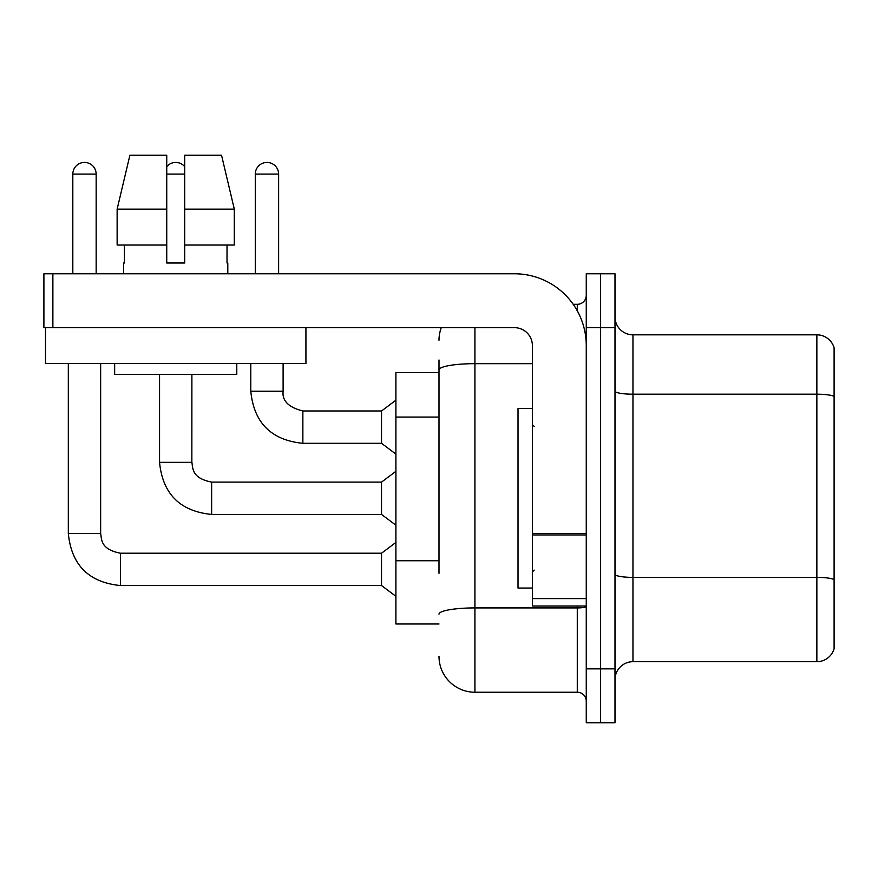 <?xml version="1.0" encoding="UTF-8"?>
<svg xmlns="http://www.w3.org/2000/svg" width="878" height="878" viewBox="0 0 878 878"><rect width="100%" height="100%" fill="white"/><g stroke="black" fill="none" stroke-linecap="round" stroke-linejoin="round"><path stroke-width="1.32" d="M439 404.506L439 359.98L439 372.546L395.901 372.546L395.901 623.984L439 623.984M614.995 679.649A17.955 17.955 0 0 1 632.961 661.694L816.858 661.694L816.858 334.836L632.961 334.836A17.955 17.955 0 0 1 614.995 316.881A17.955 17.955 0 0 0 632.961 334.836L632.961 661.694M600.629 668.871L600.629 722.759L614.995 722.759L614.995 668.871L600.629 668.871L600.629 722.759L586.263 722.759L586.263 668.871L600.629 668.871L600.629 327.659L600.629 668.871M586.263 668.871L586.263 273.771L600.629 273.771L600.629 327.659L600.629 273.771L614.995 273.771L614.995 668.871M834.1 347.765A17.955 17.955 0 0 0 816.858 334.836A17.955 17.955 0 0 1 834.1 347.765L834.1 648.765A17.955 17.955 0 0 1 816.858 661.694M834.1 396.691L834.1 579.623A17.955 3.117 180 0 0 816.858 577.384L632.961 577.384A17.955 3.117 -0 0 1 614.995 574.267M439 573.312L439 359.98M474.921 327.659L474.921 692.226L577.285 692.226L577.285 606.018M573.202 304.304L577.285 304.304A8.978 8.978 0 0 0 586.263 295.326M586.263 701.204A8.978 8.978 0 0 0 577.285 692.226M439 340.225A35.921 35.921 0 0 1 441.272 327.659M474.921 692.226A35.921 35.921 0 0 1 439 656.305M532.386 408.468L518.02 408.468L518.02 588.062L532.386 588.062M586.263 606.018L532.386 606.018L532.386 533.396L586.263 533.396M586.263 345.614A71.831 71.831 0 0 0 514.431 273.771L52.878 273.771L52.878 327.659L514.431 327.659A17.955 17.955 0 0 1 532.386 345.614L532.386 533.396M52.878 327.659L43.9 327.659L43.9 273.771L52.878 273.771M305.928 327.659L305.928 363.569L45.513 363.569L45.513 327.659M234.305 245.039L234.305 209.129L221.541 155.241L234.305 209.129L234.305 245.039L184.698 245.039L184.698 155.241L221.541 155.241L234.305 209.129L184.698 209.129M166.743 209.129L117.136 209.129L129.9 155.241L117.136 209.129L129.9 155.241L166.743 155.241L166.743 263.005L184.698 263.005L184.698 245.039M123.633 263.005L124.424 263.005L123.633 263.005L123.633 273.771M227.797 263.005L227.018 263.005L227.797 263.005L227.797 273.771M227.018 245.039L227.018 263.005M184.698 263.005L166.743 263.005M124.424 263.005L124.424 245.039M114.656 363.569L114.656 374.346L236.786 374.346L236.786 363.569M166.743 245.039L117.136 245.039L117.136 209.129M72.819 273.771L72.819 174.107A11.677 11.677 0 0 1 84.486 162.43A11.677 11.677 0 0 1 96.163 174.107L96.163 273.771M68.319 363.569L68.319 533.462L100.652 533.462C101.749 539.74 100.597 549.277 120.407 553.217L381.535 553.217L381.535 585.549L120.407 585.549L120.407 553.25M100.652 533.462L100.652 363.569M166.743 166.644A11.677 11.677 0 0 1 184.698 166.644M211.642 514.431C180.045 511.303 162.682 493.941 159.555 462.344C162.682 493.941 180.045 511.303 211.642 514.431C180.045 511.303 162.682 493.941 159.555 462.344C162.682 493.941 180.045 511.303 211.642 514.431C180.045 511.303 162.682 493.941 159.555 462.344C162.682 493.941 180.045 511.303 211.642 514.431C180.045 511.303 162.682 493.941 159.555 462.344C162.682 493.941 180.045 511.303 211.642 514.431C180.045 511.303 162.682 493.941 159.555 462.344L191.887 462.344C192.973 468.622 191.821 478.159 211.642 482.099L381.535 482.099L381.535 514.431L211.642 514.431L211.642 482.132M255.278 273.771L255.278 174.107A11.677 11.677 0 0 1 266.956 162.43A11.677 11.677 0 0 1 278.622 174.107L278.622 273.771M250.79 363.569L250.79 391.226C253.907 422.823 271.269 440.185 302.866 443.313C271.269 440.185 253.907 422.823 250.79 391.226C253.907 422.823 271.269 440.185 302.866 443.313C271.269 440.185 253.907 422.823 250.79 391.226C253.907 422.823 271.269 440.185 302.866 443.313C271.269 440.185 253.907 422.823 250.79 391.226C253.907 422.823 271.269 440.185 302.866 443.313C271.269 440.185 253.907 422.823 250.79 391.226L283.111 391.226C282.025 400.807 288.61 407.392 302.866 410.981L381.535 410.981L381.535 443.313L302.866 443.313L302.866 411.014M439 417.072L395.901 417.072M439 560.746L395.901 560.746M834.1 396.45A17.955 3.117 180 0 0 816.858 394.2L632.961 394.2A17.955 3.117 0 0 1 614.995 391.083M614.995 327.659L586.263 327.659M586.263 606.358A8.978 1.558 0 0 1 577.285 607.916L474.921 607.916A35.921 6.234 180 0 0 439 614.15M439 369.901A35.921 6.234 180 0 1 474.921 363.668L532.386 363.668M577.285 310.834L577.285 304.304M586.263 534.954L532.386 534.954M532.386 598.598L586.263 598.598M72.819 174.107L96.163 174.107M191.887 374.346L191.854 462.344M166.743 174.107L184.698 174.107M302.866 410.981C288.61 407.392 282.025 400.807 283.111 391.226L283.078 391.226C282.025 400.807 288.61 407.392 302.866 410.981C288.61 407.392 282.025 400.807 283.111 391.226C282.025 400.807 288.61 407.392 302.866 410.981C288.61 407.392 282.025 400.807 283.111 391.226C282.025 400.807 288.61 407.392 302.866 410.981C288.61 407.392 282.025 400.807 283.111 391.226L283.111 363.569M255.278 174.107L278.622 174.107M68.319 533.462C71.447 565.059 88.81 582.421 120.407 585.549C88.81 582.421 71.447 565.059 68.319 533.462C71.447 565.059 88.81 582.421 120.407 585.549C88.81 582.421 71.447 565.059 68.319 533.462C71.447 565.059 88.81 582.421 120.407 585.549C88.81 582.421 71.447 565.059 68.319 533.462C71.447 565.059 88.81 582.421 120.407 585.549C88.81 582.421 71.447 565.059 68.319 533.462C71.447 565.059 88.81 582.421 120.407 585.549M534.186 426.434L532.386 424.634M534.186 570.096L532.386 571.896M381.535 585.549L395.901 596.327M381.535 553.217L395.901 542.439M381.535 514.431L395.901 525.209M159.555 462.344L159.555 374.346M381.535 482.099L395.901 471.321M381.535 443.313L395.901 454.091M381.535 410.981L395.901 400.203"/></g></svg>
